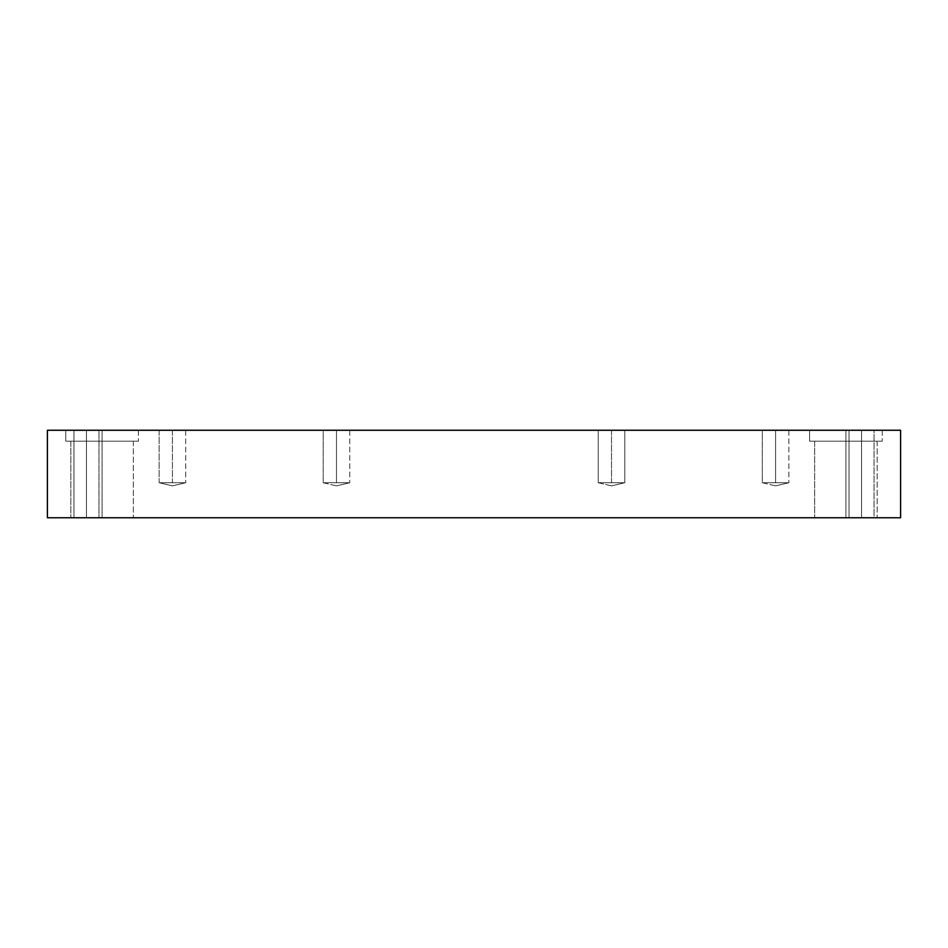 <?xml version="1.0" encoding="UTF-8"?>
<svg xmlns="http://www.w3.org/2000/svg" width="948" height="948" viewBox="0 0 948 948"><rect width="100%" height="100%" fill="white"/><g stroke="black" fill="none" stroke-linecap="round" stroke-linejoin="round"><path stroke-width="0.71" stroke-dasharray="4.74 3.56" d="M172.406 482.745L185.689 482.745L172.406 485.874L185.689 482.745L160.911 482.745L172.406 482.745L172.406 430.25L159.134 430.25L159.134 482.745L172.406 482.745L159.134 482.745L172.406 485.874L185.689 482.745L172.406 485.874L159.134 482.745L159.134 430.25L183.912 430.25L172.406 430.25L172.406 482.745L185.689 482.745L160.911 482.745L172.406 482.745L172.406 430.25L160.911 430.25L183.912 430.25L172.406 430.25L172.406 482.745M185.689 430.25L160.911 430.25L185.689 430.25L185.689 482.745L185.689 430.25M336.493 482.745L323.209 482.745L349.765 482.745L336.493 485.874L349.765 482.745L324.986 482.745L336.493 482.745L336.493 430.25L323.209 430.25L323.209 482.745L336.493 482.745L323.209 482.745L336.493 485.874L349.765 482.745L336.493 485.874L323.209 482.745L323.209 430.25L347.987 430.25L336.493 430.25L336.493 482.745L323.209 482.745L349.765 482.745L324.986 482.745L336.493 482.745L336.493 430.25L324.986 430.25L347.987 430.25L336.493 430.25L336.493 482.745M349.765 430.25L324.986 430.25L349.765 430.25L349.765 482.745L349.765 430.25M611.507 482.745L624.791 482.745L611.507 485.874L624.791 482.745L600.013 482.745L611.507 482.745L611.507 430.25L598.235 430.25L598.235 482.745L624.791 482.745L600.013 482.745L611.507 482.745L611.507 430.25L600.013 430.25L623.014 430.25L611.507 430.25L611.507 482.745L598.235 482.745L611.507 485.874L624.791 482.745L611.507 485.874L598.235 482.745L598.235 430.25L623.014 430.25L600.013 430.25L623.014 430.25L600.013 430.25L623.014 430.25L611.507 430.25L611.507 482.745L598.235 482.745L624.791 482.745L611.507 482.745M624.791 430.25L611.507 430.25L624.791 430.25L624.791 482.745L624.791 430.25M775.594 482.745L762.31 482.745L788.866 482.745L775.594 485.874L788.866 482.745L764.088 482.745L775.594 482.745L775.594 430.25L762.31 430.25L762.31 482.745L775.594 482.745L762.31 482.745L775.594 485.874L788.866 482.745L775.594 485.874L762.31 482.745L762.31 430.25L787.089 430.25L775.594 430.25L775.594 482.745L762.31 482.745L788.866 482.745L764.088 482.745L775.594 482.745L775.594 430.25L764.088 430.25L787.089 430.25L775.594 430.25L775.594 482.745M788.866 430.25L764.088 430.25L788.866 430.25L788.866 482.745L788.866 430.25M86.469 517.75L98.971 517.75L98.971 430.25L73.968 430.25L97.288 430.25L86.469 430.25L86.469 517.75L75.639 517.75L86.469 517.75L86.469 430.25L75.639 430.25L97.288 430.25L86.469 430.25L86.469 517.75L98.971 517.75L98.971 430.25L75.639 430.25L97.288 430.25L75.639 430.25L86.469 430.25L86.469 517.75L97.288 517.75L73.968 517.75L86.469 517.75M102.088 430.25L65.756 430.25L65.756 441.187L138.42 441.187L70.626 441.187L102.088 441.187L102.088 430.25L70.626 430.25L133.561 430.25L102.088 430.25L102.088 441.187L70.626 441.187L133.561 441.187L70.839 441.187L70.839 517.75L133.348 517.75L75.022 517.75L102.088 517.75L102.088 441.187L75.022 441.187L129.153 441.187L102.088 441.187L102.088 517.75L102.088 441.187L133.561 441.187L70.626 441.187L102.088 441.187L102.088 430.25L65.756 430.25L65.756 441.187L133.561 441.187L70.839 441.187L70.839 517.75L129.153 517.75L75.022 517.75L129.153 517.75L102.088 517.75L102.088 441.187L75.022 441.187L133.348 441.187L102.088 441.187L102.088 430.25L70.626 430.25L138.42 430.25L102.088 430.25M845.912 430.25L809.58 430.25L809.58 441.187L882.244 441.187L814.439 441.187L845.912 441.187L845.912 430.25L814.439 430.25L877.374 430.25L845.912 430.25L845.912 441.187L814.439 441.187L877.374 441.187L814.652 441.187L814.652 517.75L877.161 517.75L818.847 517.75L845.912 517.75L845.912 441.187L818.847 441.187L872.978 441.187L845.912 441.187L845.912 517.75L845.912 441.187L877.374 441.187L814.439 441.187L845.912 441.187L845.912 430.25L809.58 430.25L809.58 441.187L877.374 441.187L814.652 441.187L814.652 517.75L872.978 517.75L818.847 517.75L872.978 517.75L845.912 517.75L845.912 441.187L818.847 441.187L877.161 441.187L845.912 441.187L845.912 430.25L814.439 430.25L882.244 430.25L845.912 430.25M861.531 517.75L874.032 517.75L874.032 430.25L849.029 430.25L872.361 430.25L861.531 430.25L861.531 517.75L872.361 517.75L850.712 517.75L861.531 517.75L861.531 430.25L850.712 430.25L872.361 430.25L861.531 430.25L861.531 517.75L874.032 517.75L874.032 430.25L850.712 430.25L872.361 430.25L850.712 430.25L861.531 430.25L861.531 517.75L872.361 517.75L849.029 517.75L861.531 517.75M47.4 517.75L47.4 430.25L900.6 430.25L900.6 517.75L47.4 517.75L900.6 517.75L900.6 430.25L47.4 430.25L47.4 517.75M73.968 517.75L73.968 430.25L73.968 517.75M138.42 430.25L138.42 441.187L138.42 430.25M133.348 441.187L133.348 517.75L133.348 441.187M882.244 430.25L882.244 441.187L882.244 430.25M877.161 441.187L877.161 517.75L877.161 441.187M849.029 517.75L849.029 430.25L849.029 517.75"/><path stroke-width="1.42" d="M845.912 517.75L872.978 517.75L845.912 517.75M102.088 517.75L75.022 517.75L102.088 517.75M47.4 430.25L47.4 517.75L900.6 517.75L900.6 430.25L47.4 430.25L900.6 430.25L900.6 517.75L47.4 517.75L47.4 430.25"/></g></svg>
